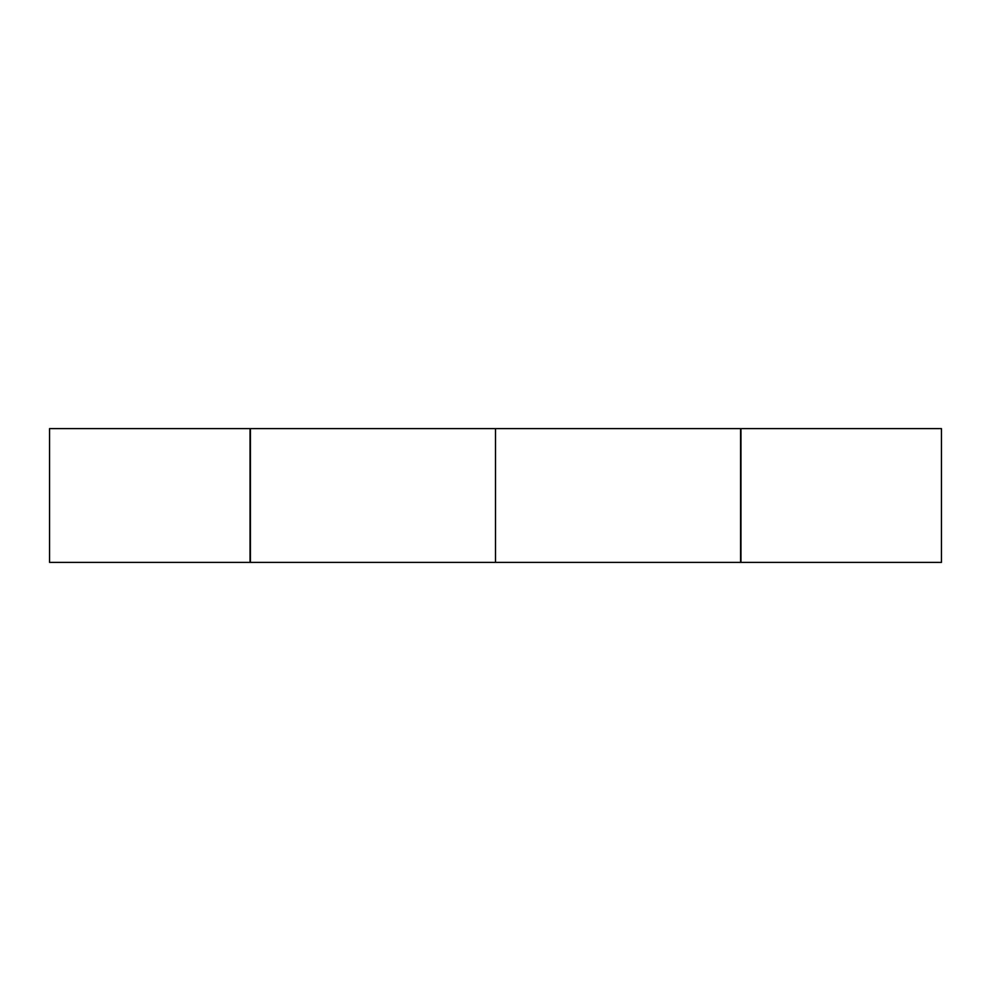 <?xml version="1.0" encoding="UTF-8"?>
<svg xmlns="http://www.w3.org/2000/svg" width="991" height="991" viewBox="0 0 991 991"><rect width="100%" height="100%" fill="white"/><g stroke="black" fill="none" stroke-linecap="round" stroke-linejoin="round"><path stroke-width="1.49" d="M49.55 495.5L49.55 562.393L250.054 562.393L250.054 428.608L49.55 428.608L49.55 495.5M740.599 428.608L740.599 562.393L495.5 562.393L495.5 428.608L740.599 428.608L740.599 562.393L250.401 562.393L250.401 428.608L740.599 428.608M941.45 428.608L941.45 562.393L740.946 562.393L740.946 495.5L740.946 562.393L941.45 562.393L941.45 428.608L740.946 428.608L740.946 495.5L740.946 428.608L941.45 428.608"/></g></svg>
